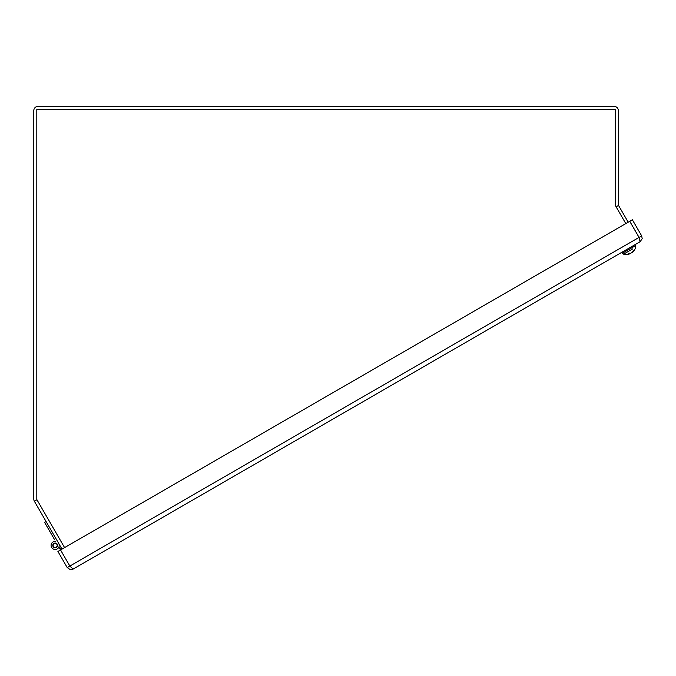 <?xml version="1.0" encoding="UTF-8"?>
<svg xmlns="http://www.w3.org/2000/svg" width="676" height="676" viewBox="0 0 676 676"><rect width="100%" height="100%" fill="white"/><g stroke="black" fill="none" stroke-linecap="round" stroke-linejoin="round"><path stroke-width="1.01" d="M628.207 222.21L618.515 205.419A1.268 1.268 0 0 1 618.346 204.777L618.346 110.619A4.276 4.276 0 0 0 614.062 106.343L38.076 106.343A4.276 4.276 0 0 0 33.8 110.619L33.8 499.125A4.276 4.276 0 0 0 34.375 501.262L61.998 549.106M615.337 204.777A4.276 4.276 0 0 0 615.413 205.597M67.211 567.57L70.279 569.657L73.059 569.133L69.848 566.049L60.527 549.96L57.916 551.464L67.211 567.57L69.822 566.065L60.544 549.943L629.745 221.314L639.04 237.42L640.104 241.746L642.2 238.679L641.676 235.899L632.381 219.801L629.77 221.305L639.065 237.403L641.676 235.899M70.211 566.48L69.848 566.049L639.04 237.42M639.234 237.96L639.065 237.403M640.104 241.746L73.059 569.133M64.583 547.611L36.808 499.505L36.808 109.351L615.337 109.351L615.337 205.462L625.807 223.595M632.449 252.258L632.643 252.072A9.844 9.025 -132.6 0 0 633.868 250.678L633.175 251.075A9.844 7.504 67.7 0 1 632.17 252.351L631.511 252.799A9.76 1.479 49.9 0 0 631.477 252.452A9.76 2.991 -109.5 0 1 631.232 252.959L630.547 253.289A9.844 3.828 -125.4 0 1 629.55 253.17L628.435 253.813A9.844 6.312 66.5 0 0 629.77 253.737L629.702 253.846A9.76 9.498 11.1 0 1 628.41 254.227A9.76 9.134 -90.5 0 0 629.635 253.88M633.868 250.678L633.437 250.745L633.868 250.678M632.322 252.19L632.398 252.3A9.861 9.861 0 0 0 635.719 247.137L635.524 245.658L622.385 253.238L623.568 254.159L632.82 248.81M630.852 253.179L631.485 252.748M629.855 253.686L630.556 253.289M629.517 253.221L629.702 253.846M622.385 253.238L623.568 254.159L621.835 252.292L634.975 244.712L635.719 247.137M46.078 521.542L44.608 522.396L54.367 539.296M58.685 543.377A4.064 4.064 0 0 1 56.429 549.275A4.064 4.064 0 0 1 51.122 545.853A4.064 4.064 0 0 1 55.559 541.366A4.064 4.064 0 0 0 53.903 549.275A4.064 4.064 0 0 0 58.871 547.095L60.527 549.96M53.117 546.597A2.366 2.366 0 0 1 55.162 543.048A2.366 2.366 0 0 1 57.215 546.597A2.366 2.366 0 0 1 53.117 546.597A2.366 2.366 0 0 0 57.215 546.597A2.366 2.366 0 0 0 55.162 543.048A2.366 2.366 0 0 0 53.117 546.597M61.533 548.312L60.063 549.157M53.404 546.428A2.036 2.036 0 0 1 55.162 543.377A2.036 2.036 0 0 1 56.928 546.428A2.036 2.036 0 0 1 53.404 546.428M36.96 499.775L34.375 501.262M618.515 205.419L616.106 206.805M633.099 251.151L633.775 250.762M628.519 253.796L629.61 253.162M623.568 254.159A9.861 9.861 0 0 0 629.702 253.863M629.905 253.72L629.66 253.196"/></g></svg>
